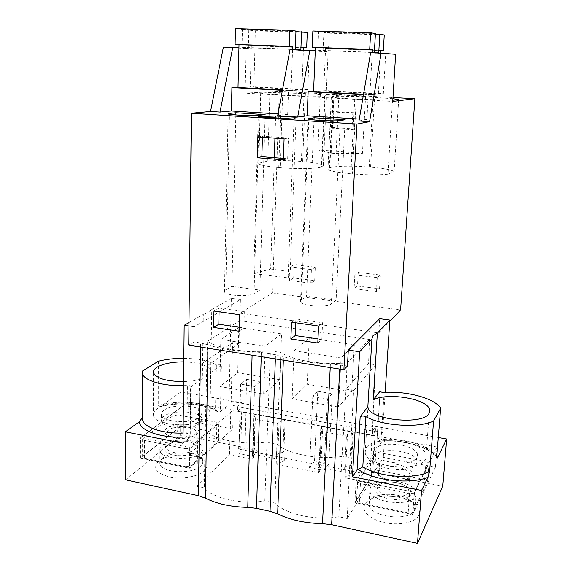 <?xml version="1.0" encoding="UTF-8"?>
<svg xmlns="http://www.w3.org/2000/svg" width="572" height="572" viewBox="0 0 572 572"><rect width="100%" height="100%" fill="white"/><g stroke="black" fill="none" stroke-linecap="round" stroke-linejoin="round"><path stroke-width="0.43" stroke-dasharray="2.86 2.15" d="M277.656 115.773L287.666 114.536L288.517 90.662L307.729 89.647L309.295 50.994L289.983 49.657M309.295 50.994L328.135 51.716L315.272 50.801M188.731 345.181L193.944 341.927L194.137 326.812L240.419 299.571L240.083 313.17L272.537 292.935L279.272 91.327L244.866 93.157L392.728 101.451M244.866 93.157L245.974 48.549L254.912 48.892L238.932 47.855M307.729 89.647L253.889 86.772L254.912 48.892M358.973 120.985L366.881 119.562L368.246 94.981L383.34 93.686L326.376 90.641L328.135 51.716M383.34 93.686L385.707 53.94L395.652 54.326M238.023 87.366L253.889 86.772M288.517 90.662L282.396 90.326M287.666 114.536L277.999 113.921M366.881 119.562L359.302 119.076M279.272 91.327L392.971 97.54M332.732 96.475L331.331 96.954C333.362 97.605 341.169 98.32 354.754 99.12L350.836 173.802C336.979 172.472 329.35 170.992 327.963 169.355L329.386 167.825L332.732 96.475L333.19 96.439C338.259 95.996 356.942 96.425 373.187 97.333L374.588 97.412L370.577 167.167L369.212 167.053L373.187 97.333M392.892 98.727L374.588 97.412M354.754 99.12L392.8 100.264M338.881 95.774L320.363 93.908L365.579 96.389L338.881 95.774L336.086 153.518L331.188 153.139L317.91 149.893L362.448 153.289L336.086 153.518M282.632 95.081C299.163 96.025 319.584 96.468 324.589 96.025L326.519 95.524C324.531 94.931 317.481 94.287 305.384 93.608L302.667 161.518L301.365 161.411L304.061 93.536L269.891 92.457L260.796 93.107C262.405 93.672 269.219 94.301 281.224 95.002L282.632 95.081L280.144 167.703L278.764 167.582C266.981 166.509 260.317 165.208 258.766 163.678L260.796 93.107M304.061 93.536L305.384 93.608M245.974 48.549L223.387 47.097M294.022 119.076L288.088 277.892L253.804 273.559L258.237 116.752M262.434 137.244L262.462 136.115L288.424 137.988L287.673 158.759L283.412 158.415M275.604 117.882L274.939 138.159M274.303 157.686L270.663 269.019L253.804 273.559M270.663 269.019L290.261 271.443L288.088 277.892M296.103 117.296L290.261 271.443M235.85 114.951L231.967 286.372L225.783 289.725L224.438 291.727C225.018 295.724 248.827 297.168 254.061 293.522L259.874 290.068L231.967 286.372M265.143 114.629L259.874 290.068M272.537 292.935L400.6 309.96M379.543 288.803L380.394 275.032L358.251 272.358L357.486 286.021L379.543 288.803L376.397 291.563L354.089 288.724L354.847 274.896L358.251 272.358M333.769 111.511L333.004 127.556L354.418 128.993L355.269 112.827L333.769 111.511L331.124 111.862L330.366 128.049L351.952 129.501L352.802 113.192L331.124 111.862M314.686 280.63L315.286 267.16L294.194 264.614L293.679 277.978L314.686 280.63L310.81 283.219L289.575 280.516L290.083 266.995L294.194 264.614M333.905 95.503L331.188 153.139M320.363 93.908L317.91 149.893M365.579 96.389L362.448 153.289M269.891 92.457L267.76 161.025L258.651 163.263L260.675 92.964M258.651 163.263L258.766 163.678M267.76 161.025C277.441 160.31 288.638 160.439 301.365 161.411M324.589 96.025L321.407 167.06L323.344 165.444C321.943 163.942 315.05 162.634 302.667 161.518M321.407 167.06C315.765 168.761 297.94 169.162 280.144 167.703M240.419 299.571L231.353 298.327L228.957 404.769L237.752 406.349L237.63 411.239L372.408 435.657L375.325 431.481L241.877 407.536L242.006 402.695L181.009 391.863L180.602 435.077L240.855 446.818L241.77 411.604L375.053 435.735L372.744 472.522L442.785 486.179M237.63 411.239L241.877 407.536M375.325 431.481L375.64 426.419L438.274 437.537M437.051 447.025L384.606 437.53L383.304 457.393L354.854 502.552L412.619 514.543L414.292 492.206L437.051 447.025L435.428 467.217L383.304 457.393M233.197 410.117L232.747 429.007L189.475 468.239L189.725 447.483L140.683 437.716L188.188 401.966L233.197 410.117L189.725 447.483M232.747 429.007L187.981 420.57L188.188 401.966M375.053 435.735L371.164 475.025L238.567 449.041L241.77 411.604M125.59 479.851L180.602 435.077M238.567 449.041L240.855 446.818M371.164 475.025L372.744 472.522M365 504.104C360.825 510.667 369.784 519.533 384.691 522.665C399.549 525.897 415.83 522.25 418.883 515.272C420.763 510.174 417.817 505.519 410.045 501.322C398.498 495.188 378.843 494.508 369.619 499.942L365 504.104M345.974 476.354L344.988 477.77L344.659 468.346L346.439 435.978L347.511 434.591L345.724 466.845L345.974 476.354L350.865 474.882L351.759 473.573L318.933 467.109L317.939 468.382L319.662 471.135L318.597 472.515L277.062 464.257L276.591 455.047L277.735 423.402L279.029 422.093L277.885 453.632L278.257 462.92L277.062 464.257M253.26 457.965L252.002 459.273L253.053 450.443L254.411 449.063L253.26 457.965L252.009 455.362L253.174 454.168L284.377 460.31L283.29 461.54L278.257 462.92M370.427 363.956L368.575 363.67L369.476 339.503L239.689 320.62L238.896 343.629L206.799 366.109L206.85 364.764L205.262 430.337L198.076 428.964L196.775 486.322L229.479 454.79L252.002 459.273M196.775 486.322L204.326 487.945C213.077 498.534 241.47 504.833 264.822 500.893L274.81 503.031C285.514 514.292 315.608 520.963 338.788 516.731L347.225 518.539L369.626 482.668L344.988 477.77M158.651 461.332C152.467 467.903 155.97 473.073 169.162 476.826C181.696 479.558 198.541 476.612 204.469 470.827C208.88 466.008 207.479 461.768 200.279 458.129C189.732 452.96 168.576 454.118 159.824 460.453L158.651 461.332M238.896 343.629L232.582 342.657L231.167 401.401L372.594 426.54L369.626 482.668M231.167 401.401L229.479 454.79M253.053 450.443L253.975 419.054L277.735 423.402M318.597 472.515L319.862 463.499L321.407 431.395L346.439 435.978M371.264 364.085L375.575 364.757L372.594 426.54M206.799 366.109L200.05 364.986L198.076 428.964M232.582 342.657L200.05 364.986M264.822 500.893L270.42 350.808L280.831 352.431L276.934 444.036L266.774 442.092C254.468 443.622 242.342 443.271 230.38 441.048C218.647 438.667 210.267 435.099 205.262 430.337L204.326 487.945M200.572 347.054L200.636 342.978L193.944 341.927M194.137 326.812L188.946 326.026M200.636 342.978L207.979 344.744L207.922 348.219M275.361 358.894L275.504 354.704L261.361 352.488L252.209 351.687C234.606 351.144 219.862 348.834 207.979 344.744M275.504 354.704L283.462 356.592L283.333 360.153M347.447 365.973L330.409 363.956C312.319 363.406 296.675 360.953 283.462 356.592M240.083 313.17L378.793 332.94L389.747 321.392M253.174 454.168L254.218 445.438L255.141 414.407L285.113 419.841L284.12 420.863L279.029 422.093M378.793 332.94L379.679 318.668M385.142 392.342L382.554 432.303L372.722 430.537L372.408 435.657M317.939 468.382L319.276 459.33L320.177 458.193L321.707 426.469L353.267 432.189L352.452 433.269L347.511 434.591M283.362 159.86L287.673 158.759M257.85 136.915L262.462 136.115M284.098 138.824L288.424 137.988M238.982 331.224L243.887 327.942L244.315 311.604L219.147 308.036L219.076 311.783M239.389 314.686L244.315 311.604M239.082 327.234L243.887 327.942M213.949 311.046L219.147 308.036M355.269 112.827L352.802 113.192M333.004 127.556L330.366 128.049M354.418 128.993L351.952 129.501M293.679 277.978L289.575 280.516M315.286 267.16L311.404 269.591L310.81 283.219M311.404 269.591L290.083 266.995M284.377 460.31L283.926 451.186L285.113 419.841M252.009 455.362L253.146 446.51L254.218 445.438M255.348 417.774L254.411 449.063L253.146 446.51L254.061 415.401L255.348 417.774L253.975 419.054M283.926 451.186L282.933 452.288L277.885 453.632L276.591 455.047M283.29 461.54L282.933 452.288L284.12 420.863M255.141 414.407L254.061 415.401M270.42 350.808C257.85 351.873 245.438 351.48 233.19 349.621C221.364 347.683 212.848 344.873 207.657 341.184L239.689 320.62M369.476 339.503L347.04 362.863C334.677 363.956 322.115 363.542 309.359 361.597C296.575 359.502 287.072 356.442 280.831 352.431M294.037 350.722L309.216 338.002L307.2 384.255L351.694 391.641L338.488 407.014L341.062 357.965L294.037 350.722L292.12 399.006L338.488 407.014M309.216 338.002L354.311 344.687L341.062 357.965M281.531 333.898L265.201 346.282L263.678 394.094L219.87 386.529L237.73 372.722L238.846 327.57L281.531 333.898L279.872 379.715L263.678 394.094M265.201 346.282L220.813 339.446L238.846 327.57M206.85 364.764L207.657 341.184M338.788 516.731L342.049 456.477C329.794 458.129 317.346 457.779 304.69 455.419C292.235 452.895 282.983 449.106 276.934 444.036L274.81 503.031M220.813 339.446L219.87 386.529M279.872 379.715L237.73 372.722M142.442 417.36L142.457 371.028M158.358 361.218L158.215 405.605C176.19 399.864 204.447 401.68 215.53 409.345L216.709 411.289L219.248 412.383L228.957 404.769M181.009 391.863L161.075 406.17L159.638 406.799L158.215 405.605M183.841 358.329C197.912 358.558 208.759 360.725 216.373 364.829L221.407 364.779L220.456 411.883M182.983 443.243L189.94 437.423L190.54 387.072L202.338 378.55C197.147 380.33 190.898 381.331 183.605 381.56M231.353 298.327L211.762 309.531L210.732 370.663C208.122 365.351 199.142 362.412 183.805 361.854M210.66 372.544L221.407 364.779M183.562 385.65L187.401 385.499L186.872 432.868L190.226 436.636L189.94 437.423M190.54 387.072L190.862 386.479C190.49 385.793 189.339 385.471 187.401 385.499M188.989 322.558L203.317 314.364L202.338 378.55M211.762 309.531L209.073 312.133L203.317 314.364M237.752 406.349L242.006 402.695M200.643 466.073C192.442 474.832 160.303 472.837 159.853 463.57C159.559 461.69 160.417 459.902 162.427 458.208L163.392 457.478C170.656 452.216 188.431 451.251 197.233 455.555C200.472 457.078 202.324 458.916 202.774 461.068C203.067 462.791 202.359 464.457 200.643 466.073M207.3 418.361C196.697 428.542 153.975 426.054 153.453 415.258C153.067 413.034 154.225 410.946 156.935 408.98C169.097 399.378 208.823 402.066 210.003 412.634C210.396 414.6 209.495 416.509 207.3 418.361M163.914 410.281C162.026 411.683 161.218 413.163 161.497 414.729C161.94 422.451 192.292 424.267 200.071 417.017L202.088 412.848C201.308 405.241 172.494 403.332 163.914 410.281M199.985 423.101C192.213 430.466 161.912 428.65 161.476 420.806C161.197 419.219 161.998 417.71 163.885 416.294C172.451 409.23 201.222 411.146 201.995 418.868L199.985 423.101M187.981 420.57L140.719 458.122L140.683 437.716M140.719 458.122L189.475 468.239M200.843 452.895C192.614 461.389 160.353 459.416 159.903 450.414C159.609 448.584 160.467 446.846 162.484 445.202C171.621 437.072 202.152 439.182 202.974 448.04C203.274 449.706 202.567 451.322 200.843 452.895M385.707 53.94L370.606 52.746M368.246 94.981L363.449 94.723M313.563 91.406L326.376 90.641M313.999 119.956L306.528 296.246L301.358 299.864L300.507 301.709C301.322 306.142 327.105 307.972 331.36 303.882L340.361 120.556M345.181 119.755L336.1 300.164L306.528 296.246M336.1 300.164L331.36 303.882M368.575 363.67L346.06 389.146L346.124 387.737L342.049 456.477L350.085 458.015L347.225 518.539M346.06 389.146L353.618 390.397L350.085 458.015M375.575 364.757L353.618 390.397M317.782 343.021L321.807 339.482L322.594 322.694L295.867 318.911L295.717 322.751M318.561 326.026L322.594 322.694M317.968 338.917L321.807 339.482M291.527 322.15L295.867 318.911M351.759 473.573L351.451 464.242L350.629 465.408L345.724 466.845L344.659 468.346M321.407 431.395L322.565 430.037L320.799 427.52L321.707 426.469M319.862 463.499L321.014 462.033L322.565 430.037M320.799 427.52L319.276 459.33L321.014 462.033L319.662 471.135M318.933 467.109L320.177 458.193M351.451 464.242L353.267 432.189M350.865 474.882L350.629 465.408L352.452 433.269M357.486 286.021L354.089 288.724M380.394 275.032L377.248 277.627L376.397 291.563M377.248 277.627L354.847 274.896M329.386 167.825L329.837 167.682C335.507 165.987 351.766 165.68 369.212 167.053M392.514 100.3L387.938 174.21L394.122 171.571L398.698 99.571M394.122 171.571C391.563 169.777 383.712 168.311 370.577 167.167M387.938 174.21C378.693 175.146 366.809 175.053 352.302 173.924L356.249 99.199M350.836 173.802L352.302 173.924M346.124 387.737L347.04 362.863M354.311 344.687L351.694 391.641M292.12 399.006L307.2 384.255M436.708 457.057C431.367 445.946 403.482 437.523 381.088 439.482L378.171 441.448L376.934 440.919L380.094 391.198M372.722 430.537L375.64 426.419M369.669 500.836L368.94 504.912C369.984 517.217 410.36 521.9 414.628 510.088L415.072 506.485C414.35 503.503 411.768 500.85 407.343 498.541C397.697 493.429 381.174 492.857 373.502 497.383L369.669 500.836M382.554 432.303L376.934 440.919M366.173 447.94L365.201 452.759C366.573 467.117 420.348 472.844 425.554 459.001L426.054 454.89C423.609 440.654 373.63 435.049 366.173 447.94M374.395 449.47C379.529 440.118 415.78 444.165 417.424 454.39L417.024 457.407C413.041 467.252 374.839 463.141 373.745 452.86L374.395 449.47M373.988 455.92L373.337 459.359C374.417 469.798 412.548 473.938 416.538 463.949L416.938 460.882C415.315 450.507 379.129 446.432 373.988 455.92M435.428 467.217L412.619 514.543M384.606 437.53L356.134 480.623L414.292 492.206M356.134 480.623L354.854 502.552M415.694 495.96L416.13 492.456C414.45 480.573 376.09 476.018 370.542 486.908L369.819 490.862C370.892 502.831 411.44 507.435 415.694 495.96M313.556 91.577L323.695 90.969L325.59 48.341L328.55 48.584L329.243 33.19L323.881 32.468L375.389 34.084M323.881 32.468L323.08 50.608L317.832 50.222L318.618 31.767L312.855 30.995M329.243 33.19L384.262 34.928M328.55 48.584L380.866 50.543M325.59 48.341L380.873 50.407M323.695 90.969L378.342 93.901L380.716 53.139M363.527 94.273L369.862 94.616L378.342 93.901M372.208 52.81L369.862 94.616M318.618 31.767L375.418 33.533M317.832 50.222L374.353 52.381M323.08 50.608L378.728 52.738M238.016 87.495L250.257 87.037L251.337 45.567L254.919 45.831L255.327 30.859L248.813 30.116L295.938 31.596M248.813 30.116L248.362 47.748L242.006 47.326L242.435 29.394L235.457 28.6M255.327 30.859L307.271 32.497M254.919 45.831L303.51 47.648M251.337 45.567L303.517 47.519M250.257 87.037L301.866 89.797L303.417 50.172M282.475 89.897L291.091 90.362L301.866 89.797M292.571 49.75L291.091 90.362M242.435 29.394L295.96 31.06M242.006 47.326L295.281 49.364M248.362 47.748L300.865 49.757M312.784 396.41L309.559 467.624L314.493 461.461L317.76 391.262L312.784 396.41L327.463 398.913L323.931 470.47L309.559 467.624M317.76 391.262L332.232 393.693L327.463 398.913M332.232 393.693L328.664 464.228L314.493 461.461M328.664 464.228L323.931 470.47M240.676 384.127L238.896 453.653L244.773 447.869L246.639 379.308L240.676 384.127L254.554 386.493L252.502 456.342L238.896 453.653M246.639 379.308L260.332 381.61L254.554 386.493M260.332 381.61L258.201 450.486L244.773 447.869M258.201 450.486L252.502 456.342M185.929 448.741L144.473 440.447L142.592 439.296L143.079 438.388L173.123 415.622L177.813 414.972L216.874 422.279L218.883 423.437L191.005 447.94L185.929 448.741L185.728 466.695L144.48 458.151L142.614 456.949L143.093 456.013L173.001 432.26L177.67 431.567L216.552 439.103L218.547 440.304L218.232 441.048L190.783 465.858L185.728 466.695M191.148 454.261C181.896 456.585 173.931 456.091 167.253 452.767C162.584 448.906 164.214 445.524 172.158 442.621C189.346 436.944 209.495 448.705 191.148 454.261M189.732 452.044C181.124 454.983 167.41 452.445 167.045 447.919C166.831 445.531 168.99 443.607 173.523 442.149C182.132 439.353 195.46 441.806 195.96 446.339C196.225 448.648 194.151 450.55 189.732 452.044M191.37 436.793C209.795 431.488 189.547 420.155 172.279 425.575C164.3 428.349 162.662 431.595 167.353 435.313C174.067 438.524 182.068 439.01 191.37 436.793M189.911 437.294C181.267 440.118 167.496 437.644 167.131 433.269C166.91 430.959 169.083 429.1 173.638 427.699C182.275 425.017 195.66 427.406 196.16 431.788C196.425 434.019 194.344 435.857 189.911 437.294M409.595 493.464L360.439 483.633L357.579 481.86L375.754 453.653C376.562 452.795 378.078 452.523 380.308 452.845L426.054 461.404L429.057 463.134L414.5 492.471C413.713 493.507 412.076 493.843 409.595 493.464L408.172 512.784L359.309 502.659L356.463 500.822L356.599 500.085L374.631 471.45C375.432 470.556 376.941 470.277 379.164 470.606L424.66 479.415L427.642 481.216L413.055 511.74C412.269 512.819 410.639 513.17 408.172 512.784M406.635 497.733C398.169 500.586 389.425 500.028 380.394 496.053C373.201 491.427 372.973 487.358 379.715 483.848C394.608 476.955 422.822 490.948 406.635 497.733M404.704 495.252C396.396 499.306 378.192 494.937 377.549 488.853C377.177 486.608 378.571 484.799 381.731 483.433C390.083 479.601 407.779 483.783 408.637 489.925C409.03 492.084 407.722 493.865 404.704 495.252M408 478.986C424.245 472.479 395.853 458.98 380.902 465.579C374.138 468.947 374.374 472.858 381.617 477.32C390.705 481.159 399.499 481.71 408 478.986M405.848 479.415C397.511 483.326 379.222 479.064 378.564 473.187C378.178 471.006 379.579 469.262 382.747 467.946C391.126 464.257 408.901 468.325 409.781 474.267C410.188 476.362 408.873 478.078 405.848 479.415M225.783 289.725L229.465 114.257M259.145 115.322L254.061 293.522M281.224 95.002L278.764 167.582M321.864 166.917L325.053 95.989M252.209 351.687L252.109 355.212M261.361 352.488L261.232 356.656M161.075 406.17C181.181 401.229 209.109 404.132 219.248 412.383M216.373 364.829L215.53 409.345M186.872 432.868L183.083 433.054M190.226 436.636L183.04 437.108M301.358 299.864L308.78 119.241M339.732 369.083L339.954 364.8M329.837 167.682L333.19 96.439M330.409 363.956L330.23 367.574M436.779 456.163C426.948 445.452 398.777 438.688 377.127 441.262M381.088 439.482L384.127 392.399M377.027 440.483L380.144 391.319M191.005 447.94L190.783 465.858M218.561 424.152L218.232 441.048M144.473 440.447L144.48 458.151M173.123 415.622L173.001 432.26M143.079 438.388L143.093 456.013M216.874 422.279L216.552 439.103M177.813 414.972L177.67 431.567M414.5 492.471L413.055 511.74M429 463.642L427.577 481.738M360.439 483.633L359.309 502.659M375.754 453.653L374.631 471.45M357.714 481.159L356.599 500.085M426.054 461.404L424.66 479.415M380.308 452.845L379.164 470.606M224.438 291.727L228.114 113.885M323.352 165.444L326.519 95.524M159.638 406.799C168.554 404.497 178.178 403.582 188.517 404.039L204.24 406.249C208.508 407.278 212.662 408.951 216.709 411.289M163.392 457.478L159.824 460.453M197.233 455.555L200.279 458.129M153.539 372.722L153.453 415.258M210.732 370.663L210.003 412.634M190.862 386.479L190.254 436.743M159.853 463.57L159.903 450.414M202.774 461.068L202.974 448.04M161.497 414.729L161.476 420.806M202.088 412.848L201.995 418.868M300.507 301.709L307.972 118.976M327.963 169.355L331.331 96.954M378.171 441.448C402.073 438.238 433.04 449.027 436.693 457.55M373.502 497.383L369.619 499.942M407.343 498.541L410.045 501.322M365.201 452.759L367.946 407.293M426.054 454.89L429.307 412.769M369.819 490.862L368.94 504.912M416.13 492.456L415.072 506.485M373.337 459.359L373.745 452.86M416.938 460.882L417.424 454.39M218.883 423.437L218.547 440.304M142.592 439.296L142.614 456.949M167.131 433.269L167.045 447.919M196.16 431.788L195.96 446.339M429.057 463.134L427.642 481.216M357.579 481.86L356.463 500.822M378.564 473.187L377.549 488.853M409.781 474.267L408.637 489.925"/><path stroke-width="0.86" d="M359.302 119.076L307.178 115.773L297.676 117.053L277.656 115.773L289.983 49.657L315.272 50.801M392.971 97.54L414.864 98.734L392.728 101.451L395.652 54.326L381.116 53.153L369.583 121.664L356.985 124.067L343.879 369.734L347.447 365.973L348.312 350.028L359.638 351.73L352.466 476.805L357.05 470.027L360.167 416.745L367.839 406.806L367.946 407.293C369.433 420.155 423.945 425.547 429.1 413.177L429.558 409.502C427.334 398.727 387.723 392.163 373.23 399.814L380.094 391.198C380.623 392.006 381.967 392.406 384.127 392.399C406.785 390.776 435.092 398.391 440.626 408.272L436.693 457.55C436.894 458.522 437.251 458.429 437.766 457.285L446.682 439.024L438.274 437.537M282.396 90.326L231.91 87.595L238.023 87.366M277.999 113.921L231.41 110.968L231.91 87.595M231.41 110.968L219.991 112.069L232.775 47.455L238.932 47.855M232.775 47.455L223.387 47.097L210.532 111.469L219.991 112.069M210.532 111.469L191.37 113.249L356.985 124.067M381.116 53.153L370.606 52.746L358.973 120.985L369.583 121.664M314.092 117.76L345.181 119.755L340.361 120.556C336.071 121.478 308.966 120.141 307.972 118.976L314.092 117.76L313.999 119.956M229.486 113.413L228.114 113.885C228.771 114.929 253.753 116.095 259.145 115.322L265.143 114.629L235.9 112.763L229.486 113.413L229.465 114.257M275.661 115.987L296.103 117.296L294.022 119.076L258.237 116.752L275.661 115.987L275.604 117.882M297.676 117.053L309.838 50.415M392.8 100.264L398.698 99.571L392.892 98.727M191.37 113.249L188.731 345.181L343.879 369.734M291.527 322.15L318.561 326.026L317.782 343.021L290.869 338.989L291.527 322.15M257.85 136.915L284.098 138.824L283.362 159.86L257.264 157.743L257.85 136.915M213.949 311.046L239.389 314.686L238.982 331.224L213.656 327.434L213.949 311.046M283.412 158.415L261.854 156.685L262.434 137.244M274.939 138.159L274.303 157.686M235.9 112.763L235.85 114.951M389.747 321.392L400.6 309.96L414.864 98.734M283.333 360.153L277.656 513.892C290.233 519.991 305.176 523.251 322.486 523.666L331.61 524.703L417.488 543.4L442.785 486.179L446.682 439.024M277.656 513.892L270.063 511.304L256.542 508.358L247.776 507.378C230.916 506.964 216.802 503.882 205.441 498.148L198.405 495.702L125.59 479.851L125.318 431.824L182.983 443.243L184.17 325.311L188.989 322.558M370.427 363.956L371.264 364.085M188.946 326.026L184.17 325.311M348.312 350.028L379.679 318.668L389.832 320.063L385.142 392.342M257.264 157.743L261.854 156.685M213.656 327.434L218.833 324.231L239.082 327.234M219.076 311.783L218.833 324.231M125.318 431.824L139.404 421.714L142.356 417.689M183.083 433.054C162.376 433.862 143.458 427.277 142.442 419.455L142.442 417.36M183.841 358.329C174.517 358.286 166.023 359.252 158.358 361.218L142.457 371.028L142.392 373.387C143.415 380.316 162.591 386.257 183.562 385.65M183.805 361.854C172.179 361.869 163.263 363.628 157.057 367.145C154.318 368.883 153.146 370.742 153.539 372.722C156.356 378.457 166.38 381.402 183.605 381.56M363.449 94.723L308.158 91.72L313.563 91.406M307.178 115.773L308.158 91.72M417.488 543.4L421.55 490.483L352.466 476.805M290.869 338.989L295.209 335.542L317.968 338.917M295.717 322.751L295.209 335.542M421.55 490.483L427.978 477.334L429.615 471.478L433.583 421.049C418.575 428.335 382.103 425.925 365.815 416.638C363.463 415.772 361.583 415.808 360.167 416.745M440.626 408.272L433.583 421.049M365.815 416.638L362.798 466.909L357.05 470.027M359.638 351.73L371.943 338.824L367.839 406.806M373.23 399.814L377.348 333.161L372.98 335.721L371.943 338.824M377.348 333.161L389.832 320.063M363.527 94.273L313.556 91.577L315.408 47.512L312.183 47.247L312.855 30.995L370.62 32.783L369.698 49.378L312.183 47.247M375.389 34.084L384.262 34.928L383.333 50.636L380.873 50.407L380.716 53.139M380.866 50.543L383.333 50.636M315.408 47.512L372.386 49.628L372.208 52.81M372.386 49.628L369.698 49.378M370.62 32.783L375.418 33.533L374.353 52.381L378.728 52.738L379.801 34.227M282.475 89.897L238.016 87.495L239.003 44.666L235.106 44.38L235.457 28.6L289.825 30.28L289.253 46.389L235.106 44.38M295.938 31.596L307.271 32.497L306.663 47.762L303.517 47.519L303.417 50.172M303.51 47.648L306.663 47.762M239.003 44.666L292.678 46.661L292.571 49.75M292.678 46.661L289.253 46.389M289.825 30.28L295.96 31.06L295.281 49.364L300.865 49.757L301.558 31.775M198.405 495.702L200.572 347.054M207.922 348.219L205.441 498.148M252.109 355.212L247.776 507.378M261.232 356.656L256.542 508.358M270.063 511.304L275.361 358.894M142.392 373.387L142.442 417.095M183.04 437.108C160.146 438.002 139.561 430.409 139.404 421.714M308.78 119.241L308.808 118.526M331.61 524.703L339.732 369.083M330.23 367.574L322.486 523.666M437.766 457.285L436.779 456.163M362.798 466.909C378.793 477.27 414.729 479.772 429.615 471.478M358.186 469.355C373.016 480.437 409.523 484.734 427.978 477.334M380.144 391.319L380.18 390.812M429.307 412.769L429.558 409.502"/></g></svg>
